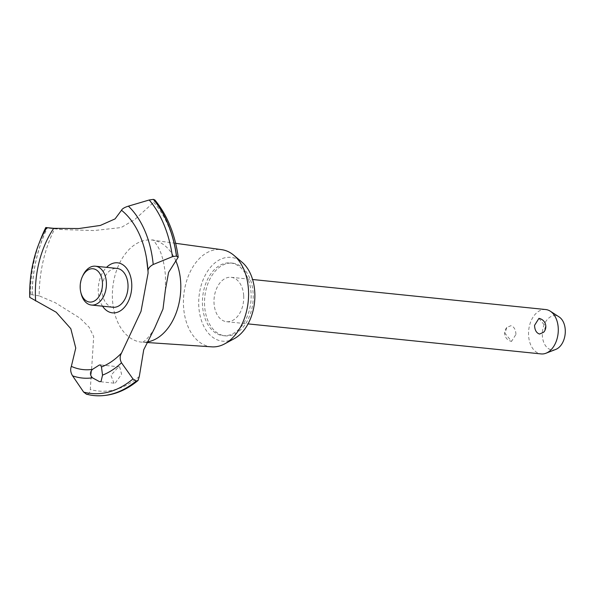 <?xml version="1.0" encoding="UTF-8"?>
<svg xmlns="http://www.w3.org/2000/svg" width="595" height="595" viewBox="0 0 595 595"><rect width="100%" height="100%" fill="white"/><g stroke="black" fill="none" stroke-linecap="round" stroke-linejoin="round"><path stroke-width="0.45" stroke-dasharray="2.98 2.23" d="M202.523 305.748A36.533 24.209 95.8 0 1 230.51 262.953A36.533 24.209 95.8 0 1 251.045 292.829A36.533 24.209 95.8 0 1 223.066 335.632A36.533 24.209 95.8 0 1 202.523 305.748M204.606 305.964A36.533 24.209 95.8 0 1 232.586 263.161A36.533 24.209 95.8 0 1 253.128 293.045A36.533 24.209 95.8 0 1 225.141 335.84A36.533 24.209 95.8 0 1 204.606 305.964M211.783 346.848A48.85 32.368 95.8 0 1 183.565 306.827A48.85 32.368 95.8 0 1 221.742 249.677M234.326 338.622A42.104 27.898 95.8 0 1 198.819 306.737A42.104 27.898 95.8 0 1 212.289 265.318A42.104 27.898 95.8 0 1 242.15 262.306M147.173 341.961A51.311 33.997 95.8 0 1 143.856 342.229A51.311 33.997 95.8 0 1 142.153 342.185A51.311 33.997 95.8 0 1 112.514 300.148A51.311 33.997 95.8 0 1 152.61 240.127A51.311 33.997 95.8 0 1 154.284 240.425A51.311 33.997 95.8 0 1 175.718 260.588M90.455 395.08A109.309 72.434 95.8 0 1 86.543 394.225L86.625 394.24C88.915 394.106 90.135 392.522 90.299 389.487L93.698 336.569L89.161 327.272L80.139 318.266L55.149 302.617L39.181 295.856A104.341 69.139 95.8 0 1 54.822 228.621L62.244 229.573L94.122 230.548L121.12 227.565L134.931 219.399L153.703 202.293L154.849 199.95M153.703 202.293A104.341 69.139 95.8 0 1 177.154 259.115M93.898 395.556A109.309 72.434 95.8 0 1 86.625 394.24M115.304 383.024L121.611 374.27L119.684 366.907L118.42 367.026L110.923 375.326L113.965 383.135L115.304 383.024M243.682 295.559A22.305 14.778 -84.2 0 0 231.135 277.307A22.305 14.778 -84.2 0 0 214.051 303.45A22.305 14.778 -84.2 0 0 226.591 321.694A22.305 14.778 -84.2 0 0 243.682 295.559M538.921 318.377L545.57 326.484L543.644 332.255M545.689 309.534A22.305 14.778 -84.2 0 0 528.598 335.677A22.305 14.778 -84.2 0 0 541.145 353.921M515.939 334.375C515.724 329.578 514.05 326.685 510.919 325.688L506.843 327.481L504.917 333.245L511.566 341.359L515.939 334.375M555.797 349.399A17.233 11.417 95.8 0 1 542.357 335.84A17.233 11.417 95.8 0 1 547.4 319.396A17.233 11.417 95.8 0 1 559.129 316.934M81.091 293.506A19.523 12.934 95.8 0 1 80.437 289.073A19.523 12.934 95.8 0 1 82.95 275.403M113.02 307.258A19.523 12.934 95.8 0 1 102.05 291.29A19.523 12.934 95.8 0 1 116.999 268.419M39.188 295.856L30.375 294.503L29.75 297.374M102.571 306.187A25.146 16.66 95.8 0 1 106.55 267.348M139.312 376.449A104.341 69.139 95.8 0 1 90.299 389.494M32.175 294.488A109.309 72.434 95.8 0 1 47.488 227.595M52.516 228.264L54.822 228.621M32.093 294.473A109.309 72.434 95.8 0 1 47.399 227.588M30.375 294.503A107.517 71.244 95.8 0 1 40.832 238.796M230.51 262.953L232.586 263.161M175.644 243.31L152.61 240.127M154.284 240.425L152.692 239.867C152.893 239.279 154.76 241.778 158.3 247.371C162.026 254.132 164.406 263.697 165.462 276.065L165.38 289.929M119.684 366.907L100.466 364.936M231.135 277.307L252.6 279.509M506.843 327.481A8.367 8.367 0 0 0 511.566 341.359M226.591 321.694L248.055 323.896M113.965 383.135L99.499 381.655M148.103 273.068A122.696 122.696 0 0 0 146.779 259.837M154.663 328.061C146.965 341.351 141.565 342.69 142.183 342.452L143.856 342.229M62.244 229.573L46.306 227.937M146.913 342.504L142.153 342.185M223.066 335.632L225.141 335.84"/><path stroke-width="0.89" d="M175.644 243.31L221.742 249.677A48.85 32.368 95.8 0 1 233.835 255.277A48.85 32.368 95.8 0 1 248.457 289.549A48.85 32.368 95.8 0 1 224.761 343.813A48.85 32.368 95.8 0 1 211.783 346.848L146.913 342.504M233.835 255.277L242.15 262.306A42.104 27.898 95.8 0 1 254.749 291.84A42.104 27.898 95.8 0 1 234.326 338.622L224.761 343.813M175.718 260.588A51.311 33.997 95.8 0 1 180.664 282A51.311 33.997 95.8 0 1 149.762 341.418A51.311 33.997 95.8 0 1 147.173 341.961M147.969 271.045C147.984 268.561 149.732 266.382 153.213 264.5L172.416 256.683L176.447 256.036L178.232 257.144L168.571 272.413L165.38 289.929L162.993 309.021L154.663 328.061L143.722 349.778L139.312 376.449L138.077 380.465L136.136 381.023L132.983 378.948L121.506 362.801C119.721 359.41 119.729 356.152 121.529 353.028L141.015 311.356L148.103 273.068L147.984 270.308M178.232 257.144C174.952 233.917 167.158 214.847 154.849 199.95L153.361 199.37L149.219 199.994L128.401 206.145C124.437 207.402 122.146 208.778 121.514 210.273L115.058 218.908L100.362 225.438L78.867 228.539L53.699 228.331L45.793 227.528L52.516 228.264M46.522 227.945A93.058 61.664 95.8 0 0 38.749 244.158L38.749 244.158A93.058 61.664 95.8 0 0 29.75 297.374L56.205 312.234L70.805 328.678L75.758 348.06L71.348 366.386C70.165 369.354 70.574 372.5 72.583 375.832L83.642 392.09L86.543 394.225M136.136 381.023A109.309 72.434 95.8 0 1 111.748 394.076A109.309 72.434 95.8 0 1 93.854 395.556A109.309 72.434 95.8 0 1 90.455 395.08L86.275 394.173M136.218 381.031A109.309 72.434 95.8 0 1 111.83 394.083A109.309 72.434 95.8 0 1 94.65 395.63A109.309 72.434 95.8 0 1 93.936 395.563A109.309 72.434 95.8 0 1 93.898 395.556M121.506 362.801A93.058 61.664 95.8 0 1 102.533 375.125L101.031 381.559L99.499 381.655L92.448 377.81C89.793 374.954 89.8 372.135 92.485 369.376L99.276 365.07L100.466 364.936L101.462 366.981L102.533 375.133M534.548 325.353L538.921 318.377A8.367 8.367 0 0 1 543.644 332.255L539.568 334.04C536.437 333.051 534.764 330.158 534.548 325.353M248.055 323.896L541.145 353.921A22.305 14.778 -84.2 0 0 546.002 353.222A22.305 14.778 -84.2 0 0 558.229 327.786A22.305 14.778 -84.2 0 0 550.301 311.2A22.305 14.778 -84.2 0 0 545.689 309.534L252.6 279.509M550.301 311.2L559.129 316.934A17.233 11.417 95.8 0 1 565.25 329.742A17.233 11.417 95.8 0 1 555.797 349.399L546.002 353.222M102.437 282.454A16.734 11.089 -84.2 0 0 94.33 269.022A16.734 11.089 -84.2 0 0 82.363 276.653A16.734 11.089 -84.2 0 0 80.213 288.367A16.734 11.089 -84.2 0 0 80.771 292.167A16.734 11.089 -84.2 0 0 93.675 301.36A16.734 11.089 -84.2 0 0 102.437 282.454M82.363 276.653L82.95 275.403A19.523 12.934 95.8 0 1 95.393 266.203A19.523 12.934 95.8 0 1 106.371 282.171A19.523 12.934 95.8 0 1 91.414 305.042A19.523 12.934 95.8 0 1 81.091 293.506L80.771 292.167M95.393 266.203L116.999 268.419A19.523 12.934 95.8 0 1 127.977 284.388A19.523 12.934 95.8 0 1 113.02 307.258L91.414 305.042M92.485 369.376A84.572 56.042 95.8 0 1 71.355 366.386M35.633 300.951A84.572 56.042 95.8 0 1 35.603 300.416A84.572 56.042 95.8 0 1 53.699 228.331M121.514 210.273A84.572 56.042 95.8 0 1 146.519 258.252A84.572 56.042 95.8 0 1 146.779 259.837A84.572 56.042 95.8 0 1 147.932 270.442M121.521 353.028A84.572 56.042 95.8 0 1 101.462 366.981M106.55 267.348A25.146 16.66 95.8 0 1 113.459 263.161A25.146 16.66 95.8 0 1 131.711 283.391A25.146 16.66 95.8 0 1 116.561 312.516A25.146 16.66 95.8 0 1 102.571 306.187M153.361 199.37A109.309 72.434 95.8 0 1 176.447 256.036M153.451 199.377A109.309 72.434 95.8 0 1 176.529 256.043M92.448 377.81A93.058 61.664 95.8 0 1 72.575 375.832M132.983 378.948A107.517 71.244 95.8 0 1 108.721 392.016A107.517 71.244 95.8 0 1 83.642 392.09M29.75 297.411C29.274 278.802 32.279 261.049 38.749 244.158L40.832 238.796A107.517 71.244 95.8 0 1 45.793 227.535M128.401 206.145A93.058 61.664 95.8 0 1 153.213 264.5M149.219 199.994A107.517 71.244 95.8 0 1 172.416 256.683M146.519 258.252L147.962 270.933M138.077 380.465C124.489 391.703 110.008 396.761 94.65 395.63M40.832 238.796L45.793 227.528"/></g></svg>

